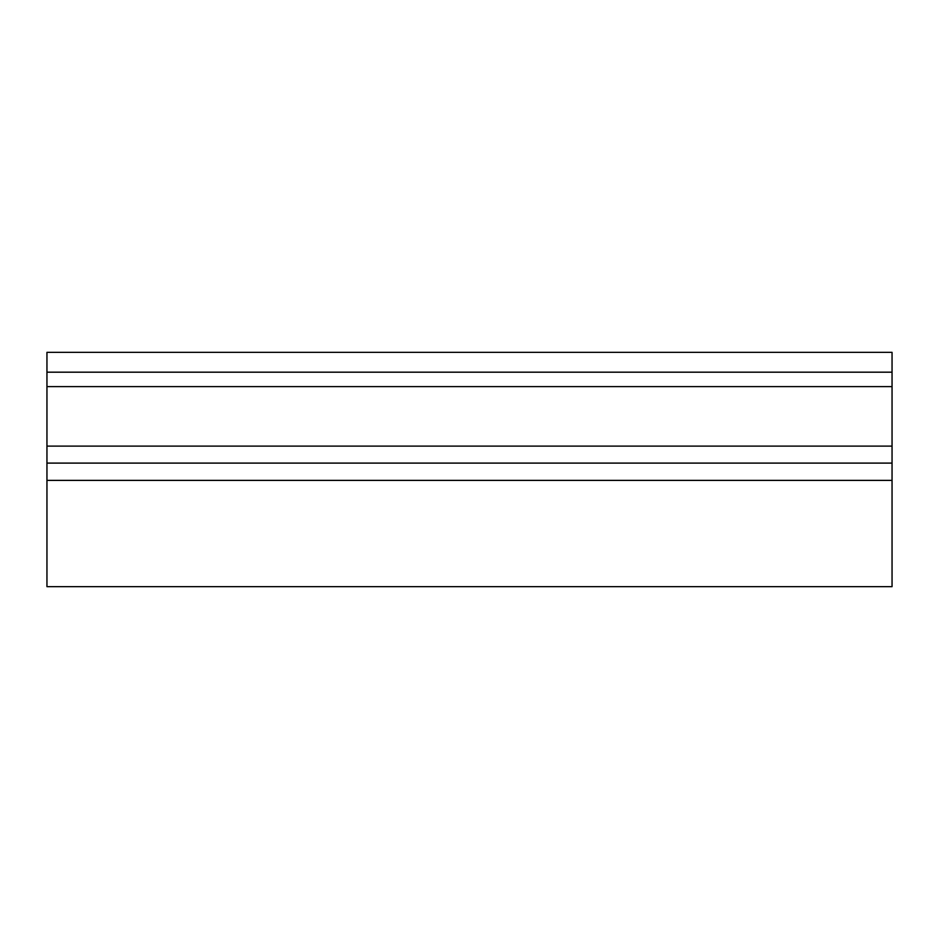 <?xml version="1.0" encoding="UTF-8"?>
<svg xmlns="http://www.w3.org/2000/svg" width="939" height="939" viewBox="0 0 939 939"><rect width="100%" height="100%" fill="white"/><g stroke="black" fill="none" stroke-linecap="round" stroke-linejoin="round"><path stroke-width="1.41" d="M46.95 480.381L46.95 586.664L892.05 586.664L892.05 480.381L46.95 480.381L46.95 352.336L892.05 352.336L892.05 372.184L46.95 372.184M892.05 372.184L892.05 386.61L46.95 386.61M892.05 386.61L892.05 446.119L46.95 446.119M892.05 446.119L892.05 463.103L46.95 463.103M892.05 463.103L892.05 480.381"/></g></svg>
